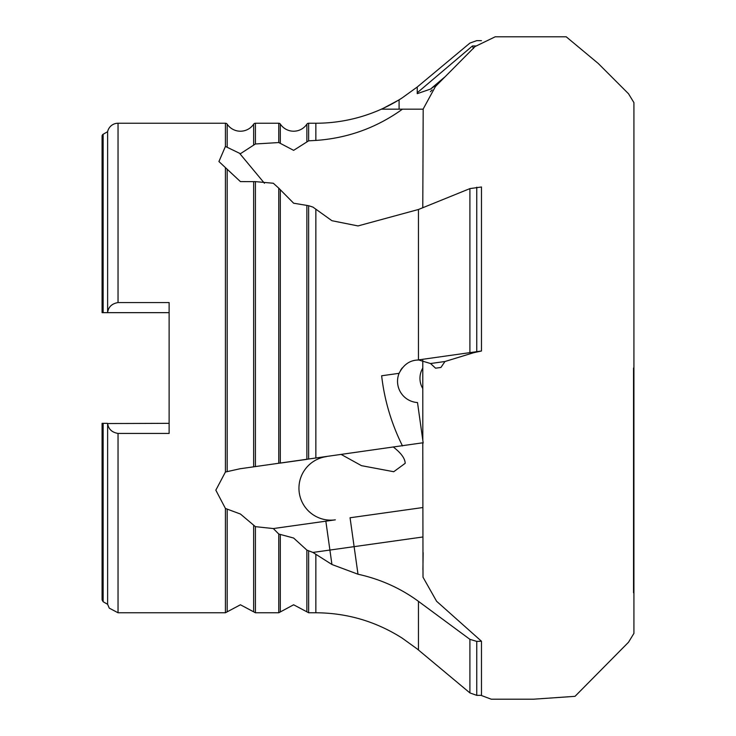 <?xml version="1.0" encoding="UTF-8"?>
<svg xmlns="http://www.w3.org/2000/svg" width="736" height="736" viewBox="0 0 736 736"><rect width="100%" height="100%" fill="white"/><g stroke="black" fill="none" stroke-linecap="round" stroke-linejoin="round"><path stroke-width="1.1" d="M423.154 442.741L239.908 468.777L225.418 472.024L215.832 490.167L225.418 508.456L240.424 514.022L255.42 526.663L273.332 528.558L335.322 519.846A31.924 31.924 0 0 1 299.258 492.669A31.924 31.924 0 0 1 326.434 456.614M399.087 109.167L399.087 99.875L381.644 109.167L402.472 109.167C376.528 127.806 347.65 138.221 315.854 140.429L308.632 140.834L293.627 150.346L278.769 142.554L255.42 143.971L240.424 153.704L225.418 146.446L218.923 161.543L240.424 181.608L255.42 181.636L273.332 183.255L278.769 188.168L278.769 463.312M472.457 352.268L473.46 352.774L481.473 350.998L481.473 186.981L469.908 188.609L418.462 209.484L358 225.934L331.936 220.717L312.929 207.092L308.632 205.703L293.627 203.21L278.769 188.168M399.087 99.875L402.196 97.87A159.629 159.629 0 0 1 315.854 123.234L308.632 123.234A2.125 2.125 0 0 0 306.866 124.182A15.962 15.962 0 0 1 280.324 124.071A1.858 1.858 0 0 0 278.769 123.234L255.42 123.234A2.125 2.125 0 0 0 253.653 124.182A15.962 15.962 0 0 1 227.185 124.182L227.185 147.218M315.854 554.263L315.854 612.766C347.07 612.941 375.848 621.396 402.196 638.13L417.248 648.986L469.908 692.916L476.753 695.364L481.473 695.327L481.473 641.24L476.753 641.396L469.908 639.336L418.462 601.358C400.476 588.174 380.319 579.131 358 574.227L331.936 564.503L312.929 552.442L306.866 550.096L293.627 538.034L278.769 534.032L273.332 528.558M473.46 352.774L444.986 361.505L440.938 367.448L435.583 368.193L430.532 363.529L418.812 360.014A21.28 21.28 0 0 0 417.505 360.06M397.532 109.167L423.191 109.167L422.786 207.727M430.422 91.724L432.152 89.921M423.09 109.167L435.436 86.526L440.938 80.886L435.583 85.413L435.583 86.36M422.786 443.072L423.007 577.208L436.595 601.266L481.473 641.24M422.786 360.392L422.823 440.404M341.32 454.517L361.477 465.667L393.751 471.721L405.196 463.312C405.012 458.445 401.12 453.072 393.521 447.184M422.786 388.571A19.936 19.936 0 0 1 422.786 368.101M107.622 131.698L107.622 312.46C108.404 306.94 111.881 303.637 118.036 302.56L169.124 302.56L169.124 433.44L118.036 433.44C111.89 432.372 108.422 429.079 107.622 423.54L169.124 423.338L169.124 312.662L102.074 312.662L102.074 136.114A2.125 2.125 0 0 1 103.141 134.265L107.622 131.698A10.644 10.644 0 0 1 118.036 123.234L225.418 123.234A2.125 2.125 0 0 1 227.185 124.182M118.036 433.44L118.036 612.766L225.418 612.766L225.418 508.456M102.074 239.504L102.074 136.114M240.424 468.703L253.653 466.836L253.653 182.022M280.324 189.759L280.324 463.091L306.866 459.365L306.866 205.859M402.196 97.87L417.248 87.014L469.908 43.084L476.753 40.636L481.473 40.673M358 574.227L354.117 546.646L422.786 536.995M423.191 443.017L417.505 402.546A21.28 21.28 0 0 1 399.087 373.327C403.374 364.927 409.428 360.511 417.248 360.07L481.473 350.998M402.362 367.798A21.28 21.28 0 0 0 400.54 370.401M418.812 360.014L417.248 360.024M239.908 153.723L264.445 183.255M417.248 87.014L417.248 93.674L430.532 89.065L435.583 85.413M417.248 92.754L472.457 45.972L473.46 48.512M381.644 375.774L399.087 373.327L381.644 375.774C384.422 400.117 391.368 423.504 402.472 445.924M103.141 134.265L103.141 312.662L102.074 312.662M107.622 423.54L107.622 604.302L109.268 608.148L118.036 612.766M103.141 423.338L103.141 601.735L102.074 599.886L102.074 423.338L107.327 423.338M422.786 507.546L350.06 517.767L354.117 546.646L312.929 552.442M331.936 564.503L325.846 521.171M253.653 525.679L253.653 611.818L240.424 604.78L225.418 612.766M306.866 550.096L306.866 611.818L293.627 604.78L278.769 612.766L278.769 534.032M306.866 124.182L306.866 141.938M253.653 124.182L253.653 145.112M225.418 167.55L225.418 472.024M225.418 123.234L225.418 146.446M118.036 123.234L118.036 302.56M280.324 124.071L280.324 143.373M315.854 123.234L315.854 140.429M476.753 641.396L476.753 695.364M476.753 187.211L476.753 351.661M472.457 45.972L475.64 45.972M444.562 77.179L430.532 89.065M444.986 361.505L430.532 363.529M418.462 601.358L418.462 649.989M469.908 639.336L469.908 692.916M418.462 209.484L418.462 359.858M469.908 188.609L469.908 352.627M315.854 209.217L315.854 458.096M308.632 123.234L308.632 140.834M308.632 551.209L308.632 612.766L315.854 612.766M278.769 123.234L278.769 142.554M255.42 123.234L255.42 143.971M280.324 534.529L280.324 611.929M255.42 526.663L255.42 612.766L278.769 612.766M227.185 509.266L227.185 611.818M308.632 205.703L308.632 459.117M255.42 181.636L255.42 466.596M227.185 169.271L227.185 471.463M436.982 84.934L475.07 46.543L495.199 36.8L566.214 36.8L598.175 63.406L628.507 93.748L633.926 102.617L633.926 633.383L628.507 642.252L575.028 696.33L533.517 699.2L491.243 699.2L480.93 695.327M633.549 368L633.549 592.784M633.926 368L633.926 633.383M423.154 552.672L422.906 569.664M308.632 612.766L306.866 611.818M255.42 612.766L253.653 611.818M103.141 601.735L107.622 604.302"/></g></svg>
